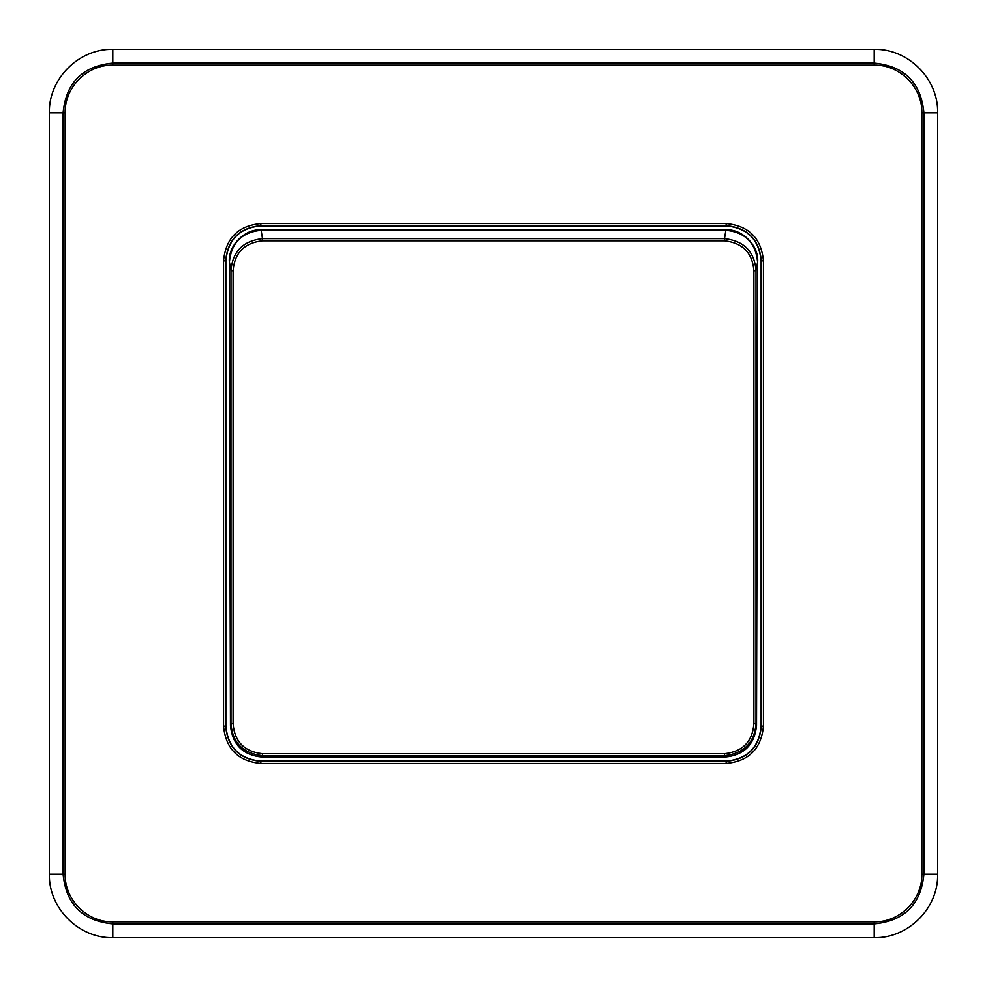 <?xml version="1.0" encoding="UTF-8"?>
<svg xmlns="http://www.w3.org/2000/svg" width="987" height="987" viewBox="0 0 987 987"><rect width="100%" height="100%" fill="white"/><g stroke="black" fill="none" stroke-linecap="round" stroke-linejoin="round"><path stroke-width="1.48" d="M262.11 757.066C242.888 755.178 232.327 744.617 230.464 725.371L230.97 723.607C232.513 742.767 243.024 753.451 262.517 755.684L262.11 757.066L724.89 757.066L724.483 755.684C743.976 753.451 754.487 742.767 756.03 723.607L756.535 725.371C754.673 744.617 744.112 755.191 724.89 757.066M230.464 725.371L229.329 261.728C228.083 245.689 244.986 228.676 260.963 229.885L726.037 229.885C742.014 228.676 758.917 245.689 757.671 261.728L756.535 725.371M761.137 726.148L761.137 260.852C759.065 239.594 747.406 227.935 726.148 225.863L260.852 225.863C239.594 227.935 227.935 239.594 225.863 260.852L225.863 726.148C227.935 747.406 239.594 759.065 260.852 761.137L726.148 761.137C747.406 759.065 759.065 747.406 761.137 726.148L761.137 260.852M757.671 261.728L756.03 270.66L756.03 723.607L753.908 723.742L753.908 270.808C752.476 252.869 742.668 242.876 724.483 240.816L262.517 240.816C244.332 242.864 234.524 252.857 233.092 270.808L230.97 270.66L230.97 723.607L233.092 723.742C234.511 741.669 244.32 751.662 262.517 753.735L262.517 755.684L724.483 755.684L724.483 753.735L262.517 753.735M230.97 270.66L229.403 261.925C231.303 242.765 241.864 232.204 261.111 230.279L262.517 238.632C243.024 240.865 232.513 251.537 230.97 270.66M753.908 270.808L756.03 270.66C754.487 251.537 743.976 240.865 724.483 238.632L725.889 230.279C745.136 232.204 755.697 242.765 757.597 261.925M726.148 225.863L726.148 223.543C748.812 225.752 761.248 238.188 763.457 260.852L761.347 260.852C759.262 239.471 747.529 227.738 726.148 225.653L260.852 225.863M763.457 726.148L761.347 726.148C759.262 747.529 747.529 759.262 726.148 761.347L726.148 763.457C748.812 761.248 761.248 748.812 763.457 726.148L763.457 260.852M260.852 761.137L260.852 761.347C239.471 759.262 227.738 747.529 225.653 726.148L223.543 726.148C225.752 748.812 238.188 761.248 260.852 763.457L726.148 763.457M225.863 260.852L225.653 260.852C227.738 239.471 239.471 227.738 260.852 225.653L260.852 223.543C238.188 225.752 225.752 238.188 223.543 260.852L223.543 726.148M874.198 921.858C899.737 922.463 922.463 899.725 921.858 874.198L921.858 112.802C922.475 87.3 899.712 64.513 874.198 65.142L112.802 65.142C87.263 64.537 64.537 87.275 65.142 112.802L65.142 874.198C64.537 899.737 87.275 922.463 112.802 921.858L874.198 921.858L874.198 937.65C908.151 938.489 938.489 908.151 937.65 874.198L937.65 112.802C938.489 78.849 908.151 48.511 874.198 49.35L112.802 49.35C78.849 48.511 48.511 78.849 49.35 112.802L49.35 874.198C48.511 908.151 78.849 938.489 112.802 937.65L874.198 937.65M724.483 753.735C742.668 751.687 752.476 741.681 753.908 723.742M233.092 270.808L233.092 723.742M757.091 497.584L757.115 490.934M726.037 229.885L260.963 229.885M229.885 490.934L229.909 497.584M260.852 763.457L260.852 761.347L726.148 761.137M223.543 260.852L225.653 260.852L225.863 726.148M262.517 240.816L262.517 238.632L724.483 238.632L724.483 240.816M726.148 223.543L260.852 223.543M921.858 874.198L923.906 874.198L923.906 112.802L921.858 112.802M937.65 874.198L923.906 874.198C920.957 904.388 904.388 920.957 874.198 923.906L112.802 923.906C82.612 920.957 66.043 904.388 63.094 874.198L65.142 874.198M112.802 921.858L112.802 937.65M65.142 112.802L63.094 112.802L63.094 874.198L49.35 874.198M49.35 112.802L63.094 112.802C66.043 82.612 82.612 66.043 112.802 63.094L112.802 65.142M874.198 65.142L874.198 63.094L112.802 63.094L112.802 49.35M874.198 49.35L874.198 63.094C904.388 66.043 920.957 82.612 923.906 112.802L937.65 112.802"/></g></svg>
